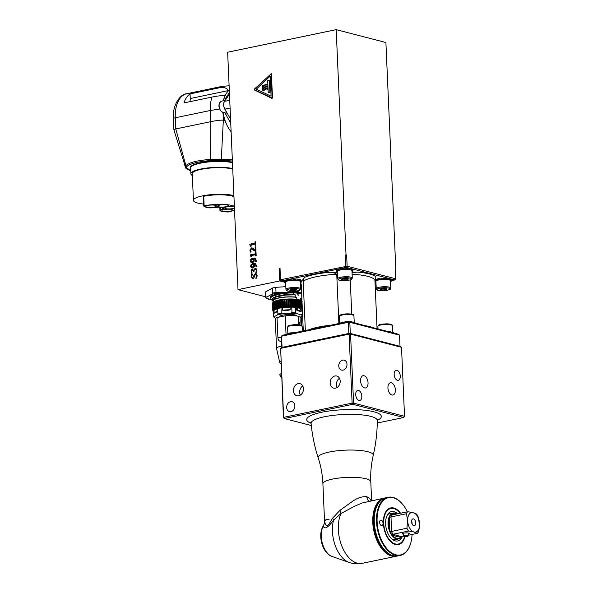 <?xml version="1.0" encoding="UTF-8"?>
<svg xmlns="http://www.w3.org/2000/svg" width="593" height="593" viewBox="0 0 593 593"><rect width="100%" height="100%" fill="white"/><g stroke="black" fill="none" stroke-linecap="round" stroke-linejoin="round"><path stroke-width="0.89" d="M273.373 311.436A14.692 3.276 -2.5 0 1 279.162 308.145A14.692 3.276 -2.5 0 1 299.702 307.967A14.692 3.276 -2.5 0 1 302.341 309.198M290.125 307.218A14.062 3.143 177.5 0 0 282.594 307.73L282.705 310.265L288.161 310.302L290.236 309.754L290.125 307.218L291.734 307.107A14.588 3.254 -2.5 0 1 295.551 307.322L296.522 307.567L296.633 310.109L299.917 311.362L301.155 311.281L301.044 308.745A14.062 3.143 177.5 0 0 300.71 308.575L297.189 307.663A14.062 3.143 177.5 0 0 296.522 307.567M301.044 308.745L302.015 308.99A14.588 3.254 -2.5 0 1 302.348 309.338M273.373 311.169A14.588 3.254 -2.5 0 1 273.358 311.051A14.588 3.254 -2.5 0 1 273.358 310.932L274.003 310.569L274.114 313.104L274.967 313.045L277.116 311.429L277.005 308.886A14.062 3.143 177.5 0 0 274.003 310.569M277.005 308.886L277.65 308.53A14.588 3.254 -2.5 0 1 280.986 307.834L282.594 307.73M273.343 310.124L272.862 302.578A15.107 3.373 -2.5 0 1 272.869 302.571L273.254 302.171A14.692 3.276 -2.5 0 1 278.814 300.028A14.692 3.276 -2.5 0 1 299.346 299.85A14.692 3.276 -2.5 0 1 301.83 300.925L301.985 301.059M281.497 373.464A10.941 2.439 177.5 0 0 279.903 375.191L281.69 377.904M281.075 363.717A10.422 2.328 -2.5 0 1 279.792 362.768A10.422 2.328 -2.5 0 1 280.978 361.515M281.757 346.008A13.024 2.906 177.5 0 0 276.56 348.58A13.024 2.906 177.5 0 0 276.575 348.699L279.792 362.768M301.629 325.609L301.296 317.959A13.024 2.906 177.5 0 0 299.999 316.781M298.501 324.712L298.131 316.217A13.024 2.906 177.5 0 0 285.226 315.832L277.042 317.529L277.932 337.817C278.132 340.501 279.355 341.62 281.593 341.183M286.041 334.519L285.226 315.832M276.56 348.58L275.271 319.101A13.024 2.906 -2.5 0 1 277.042 317.529M299.094 324.786L300.191 321.169L299.865 324.92M298.131 316.217L299.969 316.099L300.191 321.169M297.026 316.01A8.858 1.979 177.5 0 0 291.919 314.549A8.858 1.979 177.5 0 0 282.913 315.135A8.858 1.979 177.5 0 0 279.347 316.884L279.355 317.047M283.269 313.786A13.958 3.113 177.5 0 0 277.109 315.068L277.887 314.008A14.588 3.254 -2.5 0 1 281.223 313.312L283.269 313.786L289.984 313.334L291.971 312.585L291.734 307.107M277.109 315.068L274.433 316.566A13.958 3.113 177.5 0 0 274.648 317.804A13.958 3.113 177.5 0 0 275.322 318.233L275.678 318.33M300.695 317.144L301.956 316.432A13.958 3.113 177.5 0 0 301.066 314.764L302.252 314.468A14.588 3.254 -2.5 0 1 302.586 314.824M291.971 312.585A14.588 3.254 -2.5 0 1 295.796 312.8L297.026 313.719L301.066 314.764M297.026 313.719A13.958 3.113 177.5 0 0 289.984 313.334M281.223 313.312L280.986 307.834M302.734 315.38L301.956 316.432M274.085 317.314A14.588 3.254 -2.5 0 1 274.018 317.255A14.588 3.254 -2.5 0 1 273.595 316.529A14.588 3.254 -2.5 0 1 273.603 316.41L274.433 316.566M302.252 314.468L302.015 308.99M273.603 316.41L273.358 310.932M277.887 314.008L277.65 308.53M295.796 312.8L295.551 307.322M277.917 307.893L277.583 300.458L277.917 307.893A15.107 3.373 -2.5 0 1 278.399 307.782L279.414 307.567A15.107 3.373 -2.5 0 1 279.94 307.471L281.045 307.285A15.107 3.373 -2.5 0 1 281.616 307.204L282.787 307.048A15.107 3.373 -2.5 0 1 283.38 306.974L284.603 306.848A15.107 3.373 -2.5 0 1 285.226 306.796L286.478 306.707A15.107 3.373 -2.5 0 1 287.108 306.67L288.368 306.618A15.107 3.373 -2.5 0 1 288.999 306.596L290.259 306.574A15.107 3.373 -2.5 0 1 290.881 306.574L292.104 306.588A15.107 3.373 -2.5 0 1 292.712 306.611L293.891 306.663A15.107 3.373 -2.5 0 1 294.462 306.692L295.581 306.781A15.107 3.373 -2.5 0 1 296.115 306.833L297.152 306.952A15.107 3.373 -2.5 0 1 297.642 307.026L298.575 307.174A15.107 3.373 -2.5 0 1 299.013 307.263L299.828 307.441A15.107 3.373 -2.5 0 1 300.021 307.493A15.107 3.373 -2.5 0 1 300.206 307.537L300.896 307.745A15.107 3.373 -2.5 0 1 301.207 307.856L301.755 308.093A15.107 3.373 -2.5 0 1 301.993 308.212L302.4 308.464M277.924 308.145L277.005 308.123L276.686 300.821A15.107 3.373 -2.5 0 0 276.256 300.94L275.463 301.2A15.107 3.373 -2.5 0 0 275.1 301.326L274.433 301.592A15.107 3.373 -2.5 0 0 274.136 301.733L273.61 302.007A15.107 3.373 -2.5 0 0 273.388 302.148L272.639 302.867A15.107 3.373 -2.5 0 0 272.565 303.016L272.884 310.317A15.107 3.373 -2.5 0 1 272.958 310.176L272.847 302.63M276.612 308.501L276.064 308.679L276.575 308.249A15.107 3.373 -2.5 0 1 277.005 308.123M275.486 308.879L275.026 309.064L275.419 308.634A15.107 3.373 -2.5 0 1 275.782 308.501L275.723 300.985L276.279 300.807M274.559 309.279L274.188 309.479L274.455 309.035A15.107 3.373 -2.5 0 1 274.752 308.901L274.685 301.377L275.152 301.192M273.84 309.694L273.707 309.457A15.107 3.373 -2.5 0 1 273.929 309.316L274.225 301.592M273.18 309.887A15.107 3.373 -2.5 0 1 273.329 309.739L273.499 302.007M273.039 310.969L272.824 310.739A15.107 3.373 -2.5 0 1 272.817 310.665A15.107 3.373 -2.5 0 1 272.817 310.599L273.017 310.48M273.38 311.525L273.002 311.155A15.107 3.373 -2.5 0 1 272.921 311.021L273.099 311.029M302.082 301.155L301.881 308.464M301.755 308.093L301.177 300.584L301.511 308.271L301.125 308.108M300.896 307.745L300.303 300.251L300.636 307.937L300.154 307.797M299.828 307.441L299.228 299.954L299.569 307.641L298.998 307.515M279.414 307.567L279.095 300.266L278.08 300.473A15.107 3.373 -2.5 0 0 277.598 300.584M279.095 300.266A15.107 3.373 -2.5 0 1 279.622 300.169L280.215 307.671M281.045 307.285L280.726 299.984L279.874 299.976M280.726 299.984A15.107 3.373 -2.5 0 1 281.297 299.895L281.868 307.404M282.787 307.048L282.468 299.739L281.534 299.717M282.468 299.739A15.107 3.373 -2.5 0 1 283.061 299.673L283.624 307.189M284.603 306.848L284.284 299.547L283.291 299.502M284.284 299.547A15.107 3.373 -2.5 0 1 284.907 299.495L285.448 307.018M286.478 306.707L286.152 299.406L285.107 299.332M286.152 299.406A15.107 3.373 -2.5 0 1 286.782 299.369L287.308 306.9M288.368 306.618L288.05 299.309L286.968 299.206M288.05 299.309A15.107 3.373 -2.5 0 1 288.68 299.295L289.176 306.826M290.259 306.574L289.94 299.272L288.843 299.139M289.94 299.272A15.107 3.373 -2.5 0 1 290.563 299.272L291.03 306.811M292.104 306.588L291.786 299.287L290.689 299.124M291.786 299.287A15.107 3.373 -2.5 0 1 292.393 299.302L292.831 306.848M293.891 306.663L293.572 299.354L292.49 299.161M293.572 299.354A15.107 3.373 -2.5 0 1 294.143 299.391L294.551 306.944M295.581 306.781L295.262 299.48L294.217 299.25M295.262 299.48A15.107 3.373 -2.5 0 1 295.796 299.532L296.174 307.085M297.152 306.952L296.834 299.65L295.833 299.398M296.834 299.65A15.107 3.373 -2.5 0 1 297.323 299.717L297.664 307.278M298.575 307.174L298.249 299.873L297.323 299.584M298.249 299.873A15.107 3.373 -2.5 0 1 298.694 299.954L299.228 299.954L298.657 299.821M299.509 300.14A15.107 3.373 -2.5 0 1 299.702 300.184A15.107 3.373 -2.5 0 1 299.888 300.236L299.821 300.102M272.506 303.423A15.107 3.373 -2.5 0 1 272.498 303.364A15.107 3.373 -2.5 0 1 272.498 303.297L272.691 303.053M277.583 300.458L276.686 300.821M272.817 310.599L272.498 303.297M272.958 310.176L272.639 302.867M273.329 309.739L273.01 302.437M273.929 309.316L273.61 302.007M273.707 309.457L273.388 302.148M274.752 308.901L274.433 301.592M274.455 309.035L274.136 301.733M275.782 308.501L275.463 301.2M275.419 308.634L275.1 301.326M276.575 308.249L276.256 300.94M278.399 307.782L278.08 300.473M279.94 307.471L279.622 300.169M281.616 307.204L281.297 299.895M283.38 306.974L283.061 299.673M285.226 306.796L284.907 299.495M287.108 306.67L286.782 299.369M288.999 306.596L288.68 299.295M290.881 306.574L290.563 299.272M292.712 306.611L292.393 299.302M294.462 306.692L294.143 299.391M296.115 306.833L295.796 299.532M297.642 307.026L297.323 299.717M299.013 307.263L298.694 299.954M300.206 307.537L299.888 300.236M301.207 307.856L300.888 300.555M301.993 308.212L301.674 300.903M297.908 310.836A13.646 3.047 -2.5 0 1 299.917 311.362M274.967 313.045A13.646 3.047 -2.5 0 1 276.301 312.296M284.818 310.524A13.646 3.047 -2.5 0 1 288.161 310.302M296.633 310.109A14.062 3.143 -2.5 0 1 297.301 310.206L300.821 311.11A14.062 3.143 -2.5 0 1 301.155 311.281M274.114 313.104A14.062 3.143 -2.5 0 1 277.116 311.429M282.705 310.265A14.062 3.143 -2.5 0 1 290.236 309.754M300.34 300.147L300.258 298.331L301.689 298.702L301.911 295.818M298.865 293.394L298.946 295.277L297.819 294.988L297.745 293.231M292.727 292.846L295.218 294.84L295.321 297.049L296.745 297.419L296.826 299.369M296.745 297.419A14.062 3.143 177.5 0 0 281.616 297.553A14.062 3.143 177.5 0 0 273.432 300.777L273.484 301.963M301.585 300.74L301.533 299.554A14.062 3.143 177.5 0 0 300.258 298.331M300.821 311.11L300.71 308.575M297.189 307.663L297.301 310.206M299.747 281A7.294 1.631 -2.5 0 1 300.184 281.438A7.294 1.631 -2.5 0 1 300.199 281.534L300.518 288.835A7.294 1.631 177.5 0 0 297.901 287.709A7.294 1.631 177.5 0 0 287.635 288.346A7.294 1.631 177.5 0 0 285.945 289.473L285.626 282.172A7.294 1.631 -2.5 0 1 285.796 281.794A7.294 1.631 -2.5 0 1 286.523 281.334A7.294 1.631 -2.5 0 1 287.775 280.912A7.294 1.631 -2.5 0 1 289.436 280.563A7.294 1.631 -2.5 0 1 291.385 280.319A7.294 1.631 -2.5 0 1 293.453 280.2A7.294 1.631 -2.5 0 1 295.477 280.222A7.294 1.631 -2.5 0 1 297.293 280.37A7.294 1.631 -2.5 0 1 297.582 280.407A7.294 1.631 -2.5 0 1 298.753 280.637A7.294 1.631 -2.5 0 1 299.747 281L300.725 280.882A8.332 1.861 177.5 0 0 299.591 280.459L298.753 280.637M285.648 282.75L285.1 282.824A8.332 1.861 177.5 0 1 284.603 282.32L285.633 282.268A7.294 1.631 -2.5 0 1 285.626 282.172M292.645 290.785L289.881 290.385L290.496 289.562L293.883 289.147L296.648 289.547L296.033 290.37L292.645 290.785L292.586 289.31M295.996 289.451L296.033 290.37M300.214 281.905L301.044 281.912A8.332 1.861 177.5 0 0 301.237 281.49A8.332 1.861 177.5 0 0 301.222 281.379L300.184 281.438M297.293 280.37L297.923 280.155A8.332 1.861 177.5 0 0 295.84 279.985L295.477 280.222M293.453 280.2L293.528 279.97A8.332 1.861 177.5 0 0 291.163 280.104L291.385 280.319M286.523 281.334L285.611 281.26A8.332 1.861 177.5 0 0 284.781 281.786L285.796 281.794M300.725 280.882L300.681 279.866A8.332 1.861 -2.5 0 0 299.547 279.444L299.591 280.459M297.923 280.155L297.879 279.14A8.332 1.861 -2.5 0 0 295.796 278.969L295.84 279.985M297.901 279.74L299.547 279.444M293.505 279.385L293.579 279.385A6.404 1.431 -2.5 0 1 294.891 279.392L295.796 278.969M293.528 279.97L293.483 278.955A8.332 1.861 -2.5 0 0 291.119 279.088L291.163 280.104M289.436 280.563L288.939 280.378L288.895 279.362L290.029 279.674A6.404 1.431 -2.5 0 1 291.141 279.533M285.611 281.26L285.567 280.244L287.019 280.363M284.603 282.32L284.759 281.297M300.703 280.393L301.177 280.363L301.222 281.379M284.581 281.808L281.215 280.934L287.894 279.548A8.332 1.861 -2.5 0 0 286.997 279.763L287.042 280.771L287.775 280.912M285.567 280.244A8.332 1.861 -2.5 0 0 284.736 280.771L284.781 281.786M288.939 280.378A8.332 1.861 177.5 0 0 287.042 280.771L287.079 281.119M337.424 271.987L336.868 272.054A8.332 1.861 177.5 0 1 336.372 271.557L337.402 271.498A7.294 1.631 -2.5 0 1 337.395 271.401A7.294 1.631 -2.5 0 1 337.565 271.031A7.294 1.631 -2.5 0 1 338.299 270.564A7.294 1.631 -2.5 0 1 339.544 270.141A7.294 1.631 -2.5 0 1 341.205 269.8L340.708 269.615A8.332 1.861 177.5 0 0 338.811 270.008L338.766 268.992A8.332 1.861 -2.5 0 1 339.663 268.785L287.894 279.548A8.332 1.861 -2.5 0 1 288.895 279.362M341.205 269.8A7.294 1.631 -2.5 0 1 343.154 269.556A7.294 1.631 -2.5 0 1 345.222 269.437A7.294 1.631 -2.5 0 1 347.246 269.452A7.294 1.631 -2.5 0 1 349.062 269.6A7.294 1.631 -2.5 0 1 349.351 269.645A7.294 1.631 -2.5 0 1 350.53 269.867A7.294 1.631 -2.5 0 1 351.516 270.238A7.294 1.631 -2.5 0 1 351.953 270.675A7.294 1.631 -2.5 0 1 351.968 270.771L352.286 278.073A7.294 1.631 177.5 0 0 349.67 276.946A7.294 1.631 177.5 0 0 339.411 277.576A7.294 1.631 177.5 0 0 337.714 278.71L337.395 271.401M344.422 280.022L341.65 279.622L342.265 278.799L345.652 278.384L348.425 278.784L347.802 279.607L344.422 280.022L344.355 278.54M347.765 278.688L347.802 279.607M351.983 271.142L352.813 271.149A8.332 1.861 177.5 0 0 353.005 270.719A8.332 1.861 177.5 0 0 352.991 270.616L351.953 270.675M351.516 270.238L352.494 270.119A8.332 1.861 177.5 0 0 351.36 269.696L350.53 269.867M349.062 269.6L349.692 269.392A8.332 1.861 177.5 0 0 347.617 269.222L347.246 269.452M345.222 269.437L345.296 269.2A8.332 1.861 177.5 0 0 342.932 269.341L343.154 269.556M338.299 270.564L337.387 270.49A8.332 1.861 177.5 0 0 336.55 271.023L337.565 271.031M352.494 270.119L352.45 269.103A8.332 1.861 -2.5 0 0 351.315 268.681L351.36 269.696M349.692 269.392L349.648 268.377A8.332 1.861 -2.5 0 0 347.572 268.206L347.617 269.222M349.67 268.977L351.315 268.681L394.819 279.948L391.536 280.63M345.274 268.614L345.348 268.622A6.404 1.431 -2.5 0 1 346.668 268.629L347.572 268.206M345.296 269.2L345.252 268.192A8.332 1.861 -2.5 0 0 342.887 268.325L342.932 269.341M340.708 269.615L340.671 268.599L341.798 268.903A6.404 1.431 -2.5 0 1 342.91 268.762M337.387 270.49L337.343 269.474L338.796 269.593M336.372 271.557L336.527 270.534M352.472 269.622L352.946 269.6L352.991 270.616M338.848 270.349L339.544 270.141M337.343 269.474A8.332 1.861 -2.5 0 0 336.505 270.008L336.55 271.023M346.03 254.886L345.193 255.057L346.653 255.049L346.03 254.886L336.194 29.65L385.91 42.526L395.746 267.762L395.123 267.599L395.613 278.762L347.135 266.205L346.349 267.391L339.663 268.785A8.332 1.861 -2.5 0 1 340.671 268.599M345.193 255.057L345.682 266.22L346.349 267.391L351.315 268.681M293.461 332.695A7.294 1.631 177.5 0 0 291.726 332.918L292.038 333.273M292.356 333.036A6.404 1.431 -2.5 0 1 293.468 332.895M289.34 333.474A7.294 1.631 177.5 0 0 288.813 333.681L289.354 333.726M287.071 334.304L287.064 334.141A8.332 1.861 -2.5 0 1 287.901 333.607L288.813 333.681M293.476 332.977L293.453 332.451A8.332 1.861 -2.5 0 1 295.818 332.317L295.818 332.488M291.259 333.436L291.23 332.732A8.332 1.861 -2.5 0 0 289.325 333.125L289.354 333.829M287.924 334.126L287.901 333.607M291.23 332.732L291.726 332.918M401.52 347.32L404.53 416.316L353.569 403.114L350.559 334.118L401.52 347.32L400.638 346.482L350.3 333.444L349.811 322.281L399.526 335.156L398.652 334.319L348.936 321.443L282.135 335.334L281.556 336.187L348.358 322.296L348.847 333.451L281.208 347.52L280.63 348.373L349.099 334.133L352.116 403.129L283.647 417.361L280.63 348.373L283.432 417.694L283.647 417.361L284.306 418.539L352.783 404.3L403.737 417.502L377.267 423.009M371.136 500.811L369.498 498.187L366.837 496.712C362.071 496.311 357.082 498.001 351.886 501.797L340.011 510.306A6.249 1.401 -118.1 0 1 341.019 513.464L333.577 520.135C328.011 527.696 324.564 529.705 323.222 526.154A4.166 2.809 -152 0 0 322.792 526.695L324.104 524.145L323.222 526.154A17.79 10.214 78.3 0 0 322.466 543.722A17.79 10.214 78.3 0 0 332.036 556.442C322.548 553.299 317.729 535.887 322.792 526.695M340.011 510.306L332.495 518.245A6.249 2.127 -145.6 0 1 333.577 520.135A27.738 15.929 78.3 0 0 349.218 562.475C353.421 563.936 357.712 564.232 362.086 563.35A29.694 17.056 -101.7 0 1 342.213 546.998A29.694 17.056 -101.7 0 1 341.019 513.464L354.503 506.289L362.041 503.005L384.449 498.046A29.694 17.056 -101.7 0 1 385.205 497.92M332.495 518.245L329.234 523.775L327.403 525.561L326.328 525.524L325.409 524.62L324.682 521.002L326.135 519.475L329.078 519.594M397.28 556.004A29.694 17.056 -101.7 0 1 396.539 556.19A29.694 17.056 -101.7 0 1 372.782 522.529A29.694 17.056 -101.7 0 1 384.449 498.046M393.93 555.878A29.272 16.812 -101.7 0 1 373.368 522.522A29.272 16.812 -101.7 0 1 382.181 499.373M343.088 370.106A5.122 4.032 104.5 0 1 341.59 370.076A5.122 4.032 104.5 0 1 338.796 365.036A5.122 4.032 104.5 0 1 342.65 360.129A5.122 4.032 104.5 0 1 344.155 360.159A5.122 4.032 104.5 0 1 346.949 365.199A5.122 4.032 104.5 0 1 343.088 370.106M290.978 411.661A5.122 4.032 104.5 0 1 289.473 411.631A5.122 4.032 104.5 0 1 286.686 406.59A5.122 4.032 104.5 0 1 290.54 401.683A5.122 4.032 104.5 0 1 292.045 401.713A5.122 4.032 104.5 0 1 294.832 406.746A5.122 4.032 104.5 0 1 290.978 411.661M339.485 378.29A6.249 4.922 -75.5 0 0 337.106 387.466M335.453 388.163A6.249 4.922 104.5 0 1 333.622 388.126A6.249 4.922 104.5 0 1 330.212 381.974A6.249 4.922 104.5 0 1 334.919 375.984A6.249 4.922 104.5 0 1 336.75 376.021A6.249 4.922 104.5 0 1 340.16 382.174A6.249 4.922 104.5 0 1 335.453 388.163M302.741 385.932A6.249 4.922 -75.5 0 0 300.362 395.108M298.709 395.805A6.249 4.922 104.5 0 1 296.878 395.768A6.249 4.922 104.5 0 1 293.476 389.616A6.249 4.922 104.5 0 1 298.183 383.627A6.249 4.922 104.5 0 1 300.014 383.664A6.249 4.922 104.5 0 1 303.416 389.816A6.249 4.922 104.5 0 1 298.709 395.805M364.584 387.911A6.249 3.588 -101.7 0 1 360.655 381.707A6.249 3.588 -101.7 0 1 363.042 375.703A6.249 3.588 -101.7 0 1 364.05 375.732A6.249 3.588 -101.7 0 1 367.971 381.944A6.249 3.588 -101.7 0 1 365.584 387.941A6.249 3.588 -101.7 0 1 364.584 387.911M391.929 394.99A6.249 3.588 -101.7 0 1 388 388.786A6.249 3.588 -101.7 0 1 390.387 382.781A6.249 3.588 -101.7 0 1 391.395 382.819A6.249 3.588 -101.7 0 1 395.316 389.023A6.249 3.588 -101.7 0 1 392.929 395.027A6.249 3.588 -101.7 0 1 391.929 394.99M358.98 400.416A5.122 2.943 -101.7 0 1 355.77 395.331A5.122 2.943 -101.7 0 1 357.72 390.416A5.122 2.943 -101.7 0 1 358.55 390.439A5.122 2.943 -101.7 0 1 361.76 395.531A5.122 2.943 -101.7 0 1 359.81 400.445A5.122 2.943 -101.7 0 1 358.98 400.416M397.429 380.283A5.122 2.943 -101.7 0 1 394.212 375.199A5.122 2.943 -101.7 0 1 396.168 370.284A5.122 2.943 -101.7 0 1 396.991 370.306A5.122 2.943 -101.7 0 1 400.208 375.391A5.122 2.943 -101.7 0 1 398.251 380.313A5.122 2.943 -101.7 0 1 397.429 380.283M311.303 425.529L284.306 418.539L283.432 417.694M404.53 416.316L403.737 417.502L404.53 416.316M350.3 333.444L349.677 333.281L350.559 334.118L349.099 334.133L349.677 333.281L348.847 333.451M352.783 404.3L352.116 403.129L353.569 403.114L352.783 404.3M398.073 544.077A18.183 10.444 -101.7 0 1 397.48 544.233A18.183 10.444 -101.7 0 1 393.411 543.744M386.54 510.706A18.183 10.444 -101.7 0 1 390.083 508.631A18.183 10.444 -101.7 0 1 390.683 508.542M410.319 544.456A29.694 17.056 -101.7 0 1 410.267 544.619A29.694 17.056 -101.7 0 1 400.29 555.404L398.036 555.878A29.694 17.056 -101.7 0 1 384.583 549.956A29.694 17.056 -101.7 0 1 374.279 522.218A29.694 17.056 -101.7 0 1 375.969 508.527A29.694 17.056 -101.7 0 1 385.947 497.735L388.2 497.268A29.694 17.056 -101.7 0 1 401.646 503.183A29.694 17.056 -101.7 0 1 401.765 503.316M400.29 555.404A29.694 17.056 -101.7 0 1 376.533 521.751A29.694 17.056 -101.7 0 1 388.2 497.268M412.053 534.449A29.272 16.812 -101.7 0 1 410.371 544.292A29.272 16.812 -101.7 0 1 391.313 552.676A29.272 16.812 -101.7 0 1 377.111 521.744A29.272 16.812 -101.7 0 1 401.876 503.442A29.272 16.812 -101.7 0 1 407.347 511.796M384.472 549.83A29.272 16.812 -101.7 0 1 384.353 549.704A29.272 16.812 -101.7 0 1 374.19 522.351A29.272 16.812 -101.7 0 1 375.858 508.853A29.272 16.812 -101.7 0 1 375.91 508.69M405.019 536.747A18.754 10.77 -101.7 0 1 393.796 543.944A18.754 10.77 -101.7 0 1 383.389 523.367A18.754 10.77 -101.7 0 1 386.814 510.365A18.754 10.77 -101.7 0 1 400.52 513.212M383.019 523.271A2.809 1.616 78.3 0 0 380.765 520.083A2.809 1.616 78.3 0 0 379.757 523.167A2.809 1.616 78.3 0 0 381.914 525.591A2.809 1.616 78.3 0 0 383.019 523.271M404.478 536.658A1.875 0.415 -2.5 0 1 404.159 536.517A1.875 0.415 -2.5 0 1 405.182 535.998A1.875 0.415 -2.5 0 1 407.487 536.035A1.875 0.415 -2.5 0 1 407.806 536.361A1.875 0.415 -2.5 0 1 406.368 536.739A1.875 0.415 -2.5 0 1 404.478 536.658M407.806 536.361L408.392 535.761A2.498 0.556 177.5 0 0 408.451 535.627A2.498 0.556 177.5 0 0 407.962 535.316A2.498 0.556 177.5 0 0 405.16 535.242A2.498 0.556 177.5 0 0 403.455 535.842A2.498 0.556 177.5 0 0 403.529 535.968L404.159 536.517M397.177 513.909A13.231 7.598 78.3 0 0 395.361 513.101A13.231 7.598 78.3 0 0 393.233 513.034A13.231 7.598 78.3 0 0 388.185 525.739A13.231 7.598 78.3 0 0 396.487 538.874A13.231 7.598 78.3 0 0 398.615 538.941A13.231 7.598 78.3 0 0 401.105 537.525M396.999 513.946A12.816 7.361 78.3 0 0 391.639 514.368L391.202 514.257A13.231 7.598 78.3 0 0 389.297 517.281L389.327 518.074A12.816 7.361 78.3 0 0 389.86 530.312L389.897 531.098A13.231 7.598 78.3 0 0 392.114 535.197L392.559 535.309A12.816 7.361 78.3 0 0 396.806 538.4A12.816 7.361 78.3 0 0 400.875 537.466L401.313 537.577A13.231 7.598 78.3 0 0 402.224 536.495M391.202 514.257L392.218 514.939A12.401 7.123 78.3 0 0 390.831 516.992L389.297 517.281M390.831 516.992L406.287 513.76A12.401 7.123 78.3 0 1 407.658 511.729L412.439 512.448L416.531 514.027A12.401 7.123 78.3 0 1 418.117 516.822L419.599 525.094L418.747 531.313A12.401 7.123 78.3 0 1 417.376 533.344L413.277 531.765L408.503 531.046A12.401 7.123 78.3 0 1 406.917 528.244L407.658 519.52L406.287 513.76M391.024 516.933L391.462 531.424A12.401 7.123 78.3 0 0 393.063 534.256L392.114 535.197M389.897 531.098L391.462 531.424M401.313 537.577L401.802 536.591L403.766 536.176M401.624 536.709L392.892 534.286M392.218 514.939L407.658 511.729M391.662 531.424L406.917 528.244M393.063 534.256L408.503 531.046M413.277 531.765A9.999 5.745 -101.7 0 1 407.762 522.025M407.658 519.52A9.999 5.745 -101.7 0 1 412.439 512.448M408.436 535.205L417.376 533.344M403.388 534.278A3.365 0.749 -2.5 0 1 403.166 534.226A3.365 0.749 -2.5 0 1 402.499 533.811A3.365 0.749 -2.5 0 1 404.789 532.996A3.365 0.749 -2.5 0 1 408.562 533.107A3.365 0.749 -2.5 0 1 409.229 533.522A3.365 0.749 -2.5 0 1 408.384 534.063M412.009 523.819A1.668 0.956 78.3 0 0 411.542 521.566M413.973 512.849A9.999 5.745 -101.7 0 1 419.488 522.581M419.599 525.094A9.999 5.745 -101.7 0 1 414.818 532.166M413.773 525.702A3.491 2.001 -101.7 0 1 413.484 525.598A3.491 2.001 -101.7 0 1 411.661 522.715A3.491 2.001 -101.7 0 1 412.179 519.349A3.491 2.001 -101.7 0 1 413.477 518.905A3.491 2.001 -101.7 0 1 415.708 522.848A3.491 2.001 -101.7 0 1 413.773 525.702M393.233 513.034L389.379 513.835A13.231 7.598 78.3 0 0 387.533 514.687M392.729 539.697A13.231 7.598 78.3 0 0 394.768 539.741L398.615 538.941M402.321 536.472A15.025 8.628 -101.7 0 1 393.982 540.438A15.025 8.628 -101.7 0 1 385.613 523.945A15.025 8.628 -101.7 0 1 388.378 513.508A15.025 8.628 -101.7 0 1 397.606 513.82M404.604 536.687A18.146 10.422 -101.7 0 1 398.274 544.033A18.146 10.422 -101.7 0 1 383.753 523.463A18.146 10.422 -101.7 0 1 390.883 508.498A18.146 10.422 -101.7 0 1 400.082 513.301M251.551 265.175L251.254 266.131L252.655 267.139L253.656 266.442L253.441 264.293L251.551 265.175M251.988 267.154L253.715 266.457L253.441 264.293M301.348 286.545L300.406 286.3M284.596 282.201L279.763 280.949L279.229 268.777L280.059 268.599L279.229 268.777M265.538 296.759L238.008 289.629L279.763 280.949M272.721 300.34L266.027 298.005A21.778 4.863 -2.5 0 1 265.553 297.115L265.33 292.045L272.513 288.028A21.778 4.863 -2.5 0 1 275.789 287.346L285.819 286.664M300.443 287.086L301.385 287.331M346.653 255.049L347.135 266.205L280.548 279.763L281.215 280.934L280.333 280.096L279.852 268.933M251.313 259.845L251.024 260.801L252.425 261.809L253.419 261.113L253.204 258.963L251.313 259.845M251.751 261.824L253.485 261.128L253.204 258.963M271.194 73.665L272.602 97.964L271.965 98.379M255.101 246.851L255.776 246.71L255.968 251.091L255.138 251.262L253.663 249.838L251.514 248.867L250.594 250.29L251.18 251.936L250.35 252.114L249.92 250.365L251.432 247.911L252.618 248.037L255.257 250.342L255.101 246.851L255.783 246.74M252.21 248.897L251.514 248.867M252.225 269.252L253.53 270.275L254.983 268.51L256.324 268.866L256.939 270.504L256.665 272.513L255.835 272.691L256.265 270.697L255.894 269.689L254.968 269.489L254.138 270.089L253.997 271.609L253.344 271.742L252.284 270.186L251.669 270.69L252.114 273.262L251.284 273.44L251.113 270.097L252.166 269.237L251.173 270.111L251.35 273.455M253.53 270.275L254.983 268.51L256.324 268.866M255.902 272.676L256.332 270.719L255.954 269.711L254.968 269.489M252.7 270.193L252.284 270.186M252.863 278.836L251.091 276.798L251.373 274.603L252.307 274.411L251.758 276.59L252.744 277.865L255.264 273.514L256.539 273.899L257.147 275.649L256.791 278.073L255.82 278.273L256.48 275.856L255.435 274.477L254.575 275.537L253.9 278.154L252.292 278.829M255.813 274.485L255.435 274.477M252.462 277.872L253.671 276.768L253.915 275.248L255.331 273.529L255.931 273.536M255.331 273.529L256.539 273.899M254.189 267.013L252.729 268.095L251.232 267.732L250.617 266.257L251.069 264.574L253.204 263.351L255.694 263.626L256.68 266.65L255.931 266.813L256.043 265.842L254.923 264.211L254.004 264.181L254.479 265.575L254.189 267.013M255.049 263.344L255.694 263.626M253.96 261.683L252.499 262.766L251.002 262.402L250.379 260.927L250.839 259.245L252.974 258.022L255.457 258.296L256.45 261.32L255.694 261.483L255.813 260.512L254.694 258.882L253.774 258.852L254.241 260.245L253.96 261.683M254.812 258.014L255.457 258.296M255.427 252.522L256.028 252.396L256.176 255.865L255.583 255.991L255.524 254.701L251.61 255.509L251.662 256.799L251.128 256.91L250.216 254.879L255.487 253.782L255.427 252.522L256.028 252.425M254.968 241.862L255.561 241.736L255.716 245.206L255.116 245.332L255.057 244.042L251.143 244.857L251.202 246.139L250.661 246.251L249.757 244.22L255.02 243.123L254.968 241.862L255.561 241.766M249.846 244.953L249.816 244.234L255.079 243.137L255.027 241.877M250.728 246.273L249.846 244.976M255.175 245.317L255.057 244.042M251.195 256.932L250.283 254.894L255.546 253.797L255.494 252.536M255.642 255.976L255.524 254.701M251.706 262.766L250.446 260.95L250.898 259.26L253.033 258.037L255.524 258.311M255.761 261.469L255.872 260.535L254.723 258.896M251.78 261.832L252.485 261.824M251.936 268.095L250.676 266.279L251.136 264.589L253.263 263.366L255.753 263.64M255.991 266.798L256.109 265.864L254.953 264.226M252.018 267.161L252.722 267.154M252.929 278.851L251.15 276.812L251.439 274.618L252.307 274.44M255.879 278.258L256.539 275.871L255.494 274.492M253.404 271.727L252.351 270.2M255.954 269.711L255.027 269.504L255.954 269.711M255.042 268.525L255.724 268.525M255.257 250.342L255.16 246.866M250.409 252.129L249.979 250.379L251.491 247.926L252.677 248.052M255.205 251.284L251.58 248.89M395.746 267.762L395.138 267.888M223.739 103.301A5.73 3.291 78.3 0 0 225.422 110.076L224.873 109.105A5.604 3.217 -101.7 0 1 224.539 101.381L225.014 100.677A5.73 3.291 78.3 0 0 223.739 103.301M238.008 289.629L227.645 52.221L336.194 29.65M225.422 110.076L227.534 113.797L225.592 114.071L226.274 112.144A1.045 0.778 -139 0 0 226.259 112.159A1.045 0.778 -139 0 1 226.504 111.981M224.917 100.447L225.192 98.861L226.845 97.971L225.014 100.677M231.114 131.72A24.802 14.247 -101.7 0 1 225.132 120.675A24.802 14.247 -101.7 0 1 223.257 112.448M223.568 100.728A24.802 14.247 -101.7 0 1 225.103 95.777A24.802 14.247 -101.7 0 1 228.32 91.018A24.802 14.247 -101.7 0 1 229.298 90.195M230.158 122.128L230.751 123.374M226.756 112.418L226.356 112.544L226.541 112.047M225.103 95.777A6.249 3.588 -101.7 0 1 224.955 95.747L224.843 95.725C221.945 95.466 217.661 95.91 211.99 97.074L183.956 102.908A29.168 16.752 -101.7 0 1 190.049 93.887L218.091 88.06C223.413 86.852 226.815 87.697 228.305 90.603L228.32 90.773A6.249 3.588 -101.7 0 1 228.32 91.018M225.132 120.675L223.339 120.209C221.226 119.949 217.053 120.423 210.834 121.654L175.78 128.94L175.291 117.777A29.168 16.752 -101.7 0 1 186.751 93.724L221.804 86.437A29.168 16.752 78.3 0 0 218.091 88.06M173.927 129.993A4.685 1.045 -2.5 0 1 173.897 129.926A4.685 1.045 -2.5 0 1 173.89 129.867A4.685 1.045 -2.5 0 1 175.78 128.94L185.898 165.632L185.312 167.189L184.193 162.956M232.345 159.828L221.478 159.235L210.307 159.45C197.551 160.347 189.412 162.408 185.898 165.632A1.045 0.986 -135 0 0 186.921 166.418C190.338 163.579 198.203 161.615 210.508 160.533L221.256 160.184L232.397 161.029M190.731 170.858L186.335 167.5L186.921 166.418M232.723 168.531A23.861 5.33 177.5 0 0 215.63 167.404A23.861 5.33 177.5 0 0 190.864 173.808A23.861 5.33 177.5 0 0 192.347 175.55M233.901 195.623A22.452 5.011 177.5 0 0 202.465 195.883A22.452 5.011 177.5 0 0 193.429 200.33L192.265 173.749A22.452 5.011 -2.5 0 1 201.301 169.302A22.452 5.011 -2.5 0 1 232.745 169.042M193.429 200.33A22.452 5.011 177.5 0 0 203.636 204.066M203.377 196.572L203.718 196.29A20.058 4.477 -2.5 0 1 233.953 196.676M234.368 206.231A20.058 4.477 177.5 0 0 204.133 205.845L203.799 206.134L205.4 206.972A6.145 1.371 177.5 0 0 206.186 207.254L207.669 207.639A4.166 0.934 177.5 0 0 212.198 207.787L215.852 207.387A6.145 1.371 -2.5 0 1 223.754 208.365A6.145 1.371 -2.5 0 1 222.738 209.173L220.648 209.974A4.166 0.934 177.5 0 0 219.966 210.522A4.166 0.934 177.5 0 0 220.789 211.034L222.271 211.419A6.145 1.371 177.5 0 0 223.391 211.627L228.06 212.042A20.058 4.477 177.5 0 0 234.531 209.996M219.721 205.067A5.315 1.186 -2.5 0 1 225.251 204.726A5.315 1.186 -2.5 0 1 228.201 205.66A5.315 1.186 -2.5 0 1 222.946 207.076A5.315 1.186 -2.5 0 1 217.587 206.119A5.315 1.186 -2.5 0 1 219.721 205.067M207.95 205.4A5.315 1.186 -2.5 0 1 213.48 205.067A5.315 1.186 -2.5 0 1 216.43 205.993A5.315 1.186 -2.5 0 1 211.175 207.409A5.315 1.186 -2.5 0 1 205.808 206.453A5.315 1.186 -2.5 0 1 207.95 205.4M224.035 209.574A5.315 1.186 -2.5 0 1 229.565 209.233A5.315 1.186 -2.5 0 1 232.515 210.159A5.315 1.186 -2.5 0 1 227.26 211.575A5.315 1.186 -2.5 0 1 221.901 210.626A5.315 1.186 -2.5 0 1 224.035 209.574M234.45 208.15A5.315 1.186 -2.5 0 1 228.505 208.914A5.315 1.186 -2.5 0 1 224.621 207.943A5.315 1.186 -2.5 0 1 226.763 206.89A5.315 1.186 -2.5 0 1 234.398 206.883M190.049 93.887L190.249 98.52A6.249 3.588 -101.7 0 1 189.79 101.692M270.193 76.119L256.309 89.143L271.075 96.214L256.287 89.135L270.193 76.089L271.075 96.222M266.583 84.376L266.553 84.369A2.706 2.135 104.5 0 1 266.583 84.376A2.706 2.135 104.5 0 1 267.347 84.799L266.991 85.303A2.083 1.638 -75.5 0 0 266.398 84.969A2.083 1.638 -75.5 0 0 264.834 85.577A2.706 2.135 104.5 0 1 262.766 86.348A2.706 2.135 104.5 0 1 262.751 86.348A2.706 2.135 104.5 0 1 261.98 85.918L262.306 85.407A2.083 1.638 -75.5 0 0 262.899 85.74A2.083 1.638 -75.5 0 0 264.485 85.14A2.706 2.135 104.5 0 1 266.553 84.369A2.706 2.135 104.5 0 1 267.317 84.799L266.991 85.303M262.306 85.407L262.336 85.414A2.083 1.638 -75.5 0 0 262.907 85.74M266.761 88.431L266.731 88.424A2.706 2.135 104.5 0 1 266.761 88.431A2.706 2.135 104.5 0 1 267.525 88.861L267.169 89.365A2.083 1.638 -75.5 0 0 266.576 89.032A2.083 1.638 -75.5 0 0 265.012 89.632A2.706 2.135 104.5 0 1 262.944 90.41A2.706 2.135 104.5 0 1 262.929 90.403A2.706 2.135 104.5 0 1 262.15 89.973L262.484 89.469A2.083 1.638 -75.5 0 0 263.077 89.795A2.083 1.638 -75.5 0 0 264.663 89.202A2.706 2.135 104.5 0 1 266.731 88.424A2.706 2.135 104.5 0 1 267.495 88.854L267.169 89.365M262.484 89.469L262.514 89.476A2.083 1.638 -75.5 0 0 263.084 89.802M266.642 86.393L266.672 86.4A2.706 2.135 104.5 0 1 266.672 86.4A2.706 2.135 104.5 0 1 267.436 86.83L267.08 87.334A2.083 1.638 -75.5 0 0 266.487 87.001A2.083 1.638 -75.5 0 0 264.901 87.594A2.706 2.135 104.5 0 1 262.832 88.372A2.706 2.135 104.5 0 1 262.062 87.942L262.395 87.438A2.083 1.638 -75.5 0 0 262.988 87.771A2.083 1.638 -75.5 0 0 264.574 87.171A2.706 2.135 104.5 0 1 266.642 86.393A2.706 2.135 104.5 0 1 267.406 86.823L267.08 87.334M266.502 87.008A2.083 1.638 -75.5 0 0 264.923 87.601A2.706 2.135 104.5 0 1 262.855 88.379A2.706 2.135 104.5 0 1 262.84 88.379L262.832 88.372M262.395 87.438L262.425 87.445A2.083 1.638 -75.5 0 0 262.995 87.771M269.37 80.352L269.919 92.375L268.221 92.716L269.897 92.367L269.37 80.352L267.702 80.7L268.221 92.716M271.327 73.665L254.234 89.217L254.264 89.921L271.913 98.371L272.35 97.897L271.55 73.999M271.105 73.769L272.194 98.127L254.278 89.55L271.105 73.769L272.165 98.119M266.576 89.032A2.083 1.638 -75.5 0 0 264.989 89.625A2.706 2.135 104.5 0 1 262.914 90.403L262.944 90.41M266.398 84.969A2.083 1.638 -75.5 0 0 264.812 85.57A2.706 2.135 104.5 0 1 262.743 86.341L262.766 86.348M272.684 295.321L270.704 298.005L270.779 298.702C269.296 295.87 281.964 292.809 292.734 292.986M275.575 294.402L272.343 296.063L284.366 293.053M294.847 294.38C283.839 293.617 268.451 297.419 273.165 300.369L270.779 298.702M273.469 301.77A14.751 3.291 -2.5 0 1 272.743 300.807L272.691 299.635L276.36 296.915L285.693 295.077L295.218 294.84M272.743 300.807A14.751 3.291 -2.5 0 1 280.289 297.59A14.751 3.291 -2.5 0 1 295.321 297.049M301.948 300.199A14.751 3.291 -2.5 0 1 301.578 300.547M297.819 294.988A13.787 3.076 -2.5 0 1 298.946 295.277M272.083 296.189L272.091 296.211A15.21 3.395 177.5 0 1 272.113 296.026L270.401 297.063L271.601 295.825M272.424 295.425L272.113 296.026M295.447 291.259A21.778 4.863 -2.5 0 1 297.76 291.408L297.73 290.859M272.513 288.028L272.736 293.098A21.778 4.863 -2.5 0 1 276.012 292.416L275.789 287.346M268.444 299.235A20.436 4.559 -2.5 0 1 267.161 296.841L271.179 294.595A20.436 4.559 -2.5 0 1 280.007 292.757L276.012 292.416M280.007 292.757L290.066 292.082A20.436 4.559 -2.5 0 1 300.169 292.638L297.76 291.408M293.068 291.437L290.066 292.082M301.629 293.016L300.169 292.638M267.161 296.841L265.553 297.115M272.736 293.098L271.179 294.595M301.674 294.009A17.19 3.84 177.5 0 0 301.111 293.854A17.19 3.84 177.5 0 0 285.263 292.986A17.19 3.84 177.5 0 0 271.498 295.885A17.19 3.84 177.5 0 0 270.719 298.383M282.046 347.342L281.556 336.187L281.816 347.394M280.333 280.096L280.059 268.599M338.877 323.326L336.742 274.285C334.563 272.795 332.043 272.143 329.189 272.32A38.997 8.702 177.5 0 0 304.202 277.517L303.193 281.26L305.343 330.501M377.059 328.73L374.961 280.637L375.962 276.894A38.997 8.702 177.5 0 0 357.364 272.076L352.064 272.891M303.29 330.931L301.229 284.062M301.251 284.306C300.881 283.284 300.481 283.18 300.073 283.995M350.248 279.896L351.745 314.179M304.202 277.517L300.288 283.647M357.364 272.076L352.027 272.128M337.432 272.254L329.189 272.32M395.613 278.762L394.819 279.948L395.613 278.762M376.036 283.854L375.11 284.047M301.333 286.152L300.392 285.9M399.526 335.156L400.016 346.319M349.811 322.281L348.358 322.296L348.936 321.443L349.811 322.281M339.693 323.363L339.67 322.844A8.332 1.861 -2.5 0 0 338.833 323.37L338.84 323.541M343.028 322.666L342.999 321.962A8.332 1.861 -2.5 0 0 341.094 322.362L341.123 323.066M347.594 321.717L347.587 321.554A8.332 1.861 -2.5 0 0 345.222 321.688L345.245 322.207M351.997 322.236L351.975 321.74A8.332 1.861 -2.5 0 0 349.9 321.576M352.338 322.325L353.65 322.051L353.673 322.666M354.799 322.963L354.777 322.466A8.332 1.861 -2.5 0 0 353.65 322.051M355.274 322.963L355.281 323.081A8.332 1.861 -2.5 0 1 355.296 323.089L355.296 323.089A8.332 1.861 -2.5 0 0 355.274 322.963L354.903 322.985M342.999 321.962L343.807 322.503M339.67 322.844L341.123 322.963M344.133 322.436L344.133 322.273A6.404 1.431 -2.5 0 1 345.237 322.132M341.108 322.711A7.294 1.631 177.5 0 0 340.582 322.918M345.23 321.925A7.294 1.631 177.5 0 0 343.495 322.147M352.813 322.221A7.294 1.631 177.5 0 0 351.99 322.051M390.528 332.213L390.505 331.724A8.332 1.861 -2.5 0 0 388.43 331.554M390.869 332.302L392.181 332.028L392.203 332.651M393.329 332.94L393.307 332.451A8.332 1.861 -2.5 0 0 392.181 332.028M393.433 332.969L393.811 333.066A8.332 1.861 -2.5 0 0 393.826 333.051L393.826 333.066M391.343 332.206A7.294 1.631 177.5 0 0 390.52 332.028M388.2 278.955L389.846 278.666A8.332 1.861 -2.5 0 1 390.98 279.081L391.024 280.096A8.332 1.861 177.5 0 0 389.89 279.674L389.06 279.852A7.294 1.631 -2.5 0 1 390.046 280.215L391.024 280.096M391.002 279.607L391.476 279.577A8.332 1.861 -2.5 0 1 391.499 279.688A8.332 1.861 -2.5 0 1 391.484 279.8M375.08 281L376.095 281.008A7.294 1.631 -2.5 0 1 376.829 280.548L375.918 280.474A8.332 1.861 177.5 0 0 375.08 281L375.035 279.985A8.332 1.861 -2.5 0 1 375.873 279.459L377.326 279.577M377.341 279.992L378.075 280.126A7.294 1.631 -2.5 0 1 379.735 279.777L379.246 279.592A8.332 1.861 177.5 0 0 377.341 279.992L377.296 278.977A8.332 1.861 -2.5 0 1 379.201 278.577L380.328 278.888A6.404 1.431 -2.5 0 1 381.44 278.747M381.462 279.318L381.418 278.302A8.332 1.861 -2.5 0 1 383.782 278.169L383.827 279.184A8.332 1.861 177.5 0 0 381.462 279.318L381.684 279.533A7.294 1.631 -2.5 0 1 383.753 279.422L383.827 279.184M383.804 278.599L383.879 278.599A6.404 1.431 -2.5 0 1 385.198 278.606L386.102 278.184A8.332 1.861 -2.5 0 1 388.178 278.354L388.222 279.37A8.332 1.861 177.5 0 0 386.147 279.199L385.776 279.436A7.294 1.631 -2.5 0 1 387.592 279.585L388.222 279.37M391.476 279.577L391.521 280.593L390.483 280.652A7.294 1.631 -2.5 0 1 390.498 280.748L390.817 288.05A7.294 1.631 177.5 0 0 388.2 286.923A7.294 1.631 177.5 0 0 377.941 287.561A7.294 1.631 177.5 0 0 376.244 288.687L375.925 281.386A7.294 1.631 -2.5 0 1 376.095 281.008M390.513 281.126L391.343 281.126A8.332 1.861 177.5 0 0 391.536 280.704A8.332 1.861 177.5 0 0 391.521 280.593M389.846 278.666L389.89 279.674M386.102 278.184L386.147 279.199M379.246 279.592L379.201 278.577M375.918 280.474L375.873 279.459M375.006 281.727A8.332 1.861 177.5 0 0 375.399 282.038L375.955 281.971M375.925 281.386A7.294 1.631 -2.5 0 0 375.94 281.482L374.998 281.534M379.735 279.777A7.294 1.631 -2.5 0 1 381.684 279.533M380.802 288.784L384.182 288.361L386.955 288.761L386.332 289.584L382.952 290.007L380.18 289.599L380.802 288.784M382.885 288.524L382.952 290.007M386.295 288.672L386.332 289.584M390.046 280.215A7.294 1.631 -2.5 0 1 390.483 280.652M387.592 279.585A7.294 1.631 -2.5 0 1 387.881 279.622A7.294 1.631 -2.5 0 1 389.06 279.852M383.753 279.422A7.294 1.631 -2.5 0 1 385.776 279.436M376.829 280.548A7.294 1.631 -2.5 0 1 378.075 280.126M278.339 300.28L278.673 307.975M279.051 300.132L279.385 307.826M276.946 300.621L277.287 308.308M280.645 299.85L280.978 307.537M282.35 299.606L282.691 307.3M284.143 299.413L284.477 307.1M285.982 299.265L286.323 306.952M287.857 299.168L288.191 306.855M289.718 299.124L290.051 306.811M291.548 299.131L291.882 306.826M293.32 299.198L293.654 306.885M294.995 299.317L295.329 307.004M296.559 299.48L296.893 307.167M297.975 299.695L298.309 307.382M281.371 337.106L277.932 337.817M288.309 289.251A6.456 1.445 -2.5 0 1 297.404 288.687A6.456 1.445 -2.5 0 1 298.22 290.689A6.456 1.445 -2.5 0 1 289.132 291.245A6.456 1.445 -2.5 0 1 288.309 289.251M298.235 280.519L298.197 279.726M293.617 280.2L293.579 279.385M295.247 280.207L295.21 279.347M294.891 279.392L294.929 280.2M290.066 280.467L290.029 279.674M289.695 279.659L289.732 280.519M340.085 278.48A6.456 1.445 -2.5 0 1 349.173 277.924A6.456 1.445 -2.5 0 1 349.989 279.918A6.456 1.445 -2.5 0 1 340.901 280.482A6.456 1.445 -2.5 0 1 340.085 278.48M350.003 269.756L349.966 268.963M345.385 269.437L345.348 268.622M347.016 269.444L346.979 268.585M346.668 268.629L346.697 269.437M341.835 269.704L341.798 268.903M341.472 268.896L341.509 269.748M287.62 327.343A7.294 1.631 -2.5 0 1 287.59 327.217A7.294 1.631 -2.5 0 1 294.239 325.298A7.294 1.631 -2.5 0 1 302.134 326.454A7.294 1.631 -2.5 0 1 302.163 326.58L301.281 325.387C301.511 324.964 299.168 324.719 294.261 324.653A6.456 1.445 177.5 0 1 301.274 325.69M366.837 496.712A6.249 4.922 -75.5 0 0 369.15 501.226M324.104 524.145L324.579 522.033L322.911 483.814A23.965 5.352 -2.5 0 1 339.211 478.01A23.965 5.352 -2.5 0 1 366.059 478.773A23.965 5.352 -2.5 0 1 370.788 481.724C370.41 472.836 371.218 464.097 373.205 455.483A27.567 6.152 -2.5 0 0 367.793 451.71A27.567 6.152 -2.5 0 0 336.105 450.925A27.567 6.152 -2.5 0 0 318.226 457.885C314.579 446.67 312.2 435.173 311.088 423.409A33.141 7.398 -2.5 0 1 343.873 414.492A33.141 7.398 -2.5 0 1 377.304 420.519C377.222 432.334 375.858 443.994 373.205 455.483M377.311 420.393A37.3 8.324 177.5 0 0 343.658 409.696A37.3 8.324 177.5 0 0 311.073 423.283M391.639 514.368L393.115 514.754M389.86 530.312L389.327 518.074M400.875 537.466L392.559 535.309M226.422 111.84L223.724 112.403A5.73 3.291 -101.7 0 1 221.738 111.832A5.73 3.291 -101.7 0 1 219.225 104.235A5.73 3.291 -101.7 0 1 221.389 101.181L225.214 100.387M224.873 109.105L230.077 108.022M230.566 119.149L227.534 113.797M229.743 100.299L224.539 101.381M226.845 97.971L229.469 94.087M211.99 97.074A29.168 16.752 78.3 0 0 210.345 110.491L175.291 117.777A4.685 1.045 -2.5 0 0 173.401 118.711L173.89 129.867M210.508 160.533L210.834 121.654L210.345 110.491L219.536 109.068M229.291 89.966A25.002 14.358 78.3 0 0 228.32 90.773M221.256 160.184L223.339 120.209L222.998 112.433M184.267 163.216L185.283 166.759A1.045 1.016 4.8 0 0 186.335 167.5M203.718 196.29L204.133 205.845M222.671 207.646L222.738 209.173M220.529 207.305L220.648 209.974M224.955 95.747A25.002 14.358 78.3 0 0 223.428 100.758M228.305 90.603L190.249 98.52M232.449 162.237A24.172 5.396 177.5 0 0 215.37 161.148A24.172 5.396 177.5 0 0 200.011 162.845A24.172 5.396 177.5 0 0 190.627 168.486M190.864 173.808L190.605 167.923A23.861 5.33 -2.5 0 1 200.212 163.201A23.861 5.33 -2.5 0 1 215.37 161.518A23.861 5.33 -2.5 0 1 232.463 162.652M274.01 294.847L272.869 295.759M303.193 281.26A36.914 8.243 -2.5 0 1 336.742 274.285M352.123 274.262A36.914 8.243 -2.5 0 1 374.961 280.637M300.317 284.203A38.997 8.702 177.5 0 0 301.274 284.87M330.716 325.231A36.914 8.243 177.5 0 0 308.946 329.752M373.36 327.766A36.914 8.243 177.5 0 0 365.458 325.72M339.641 322.859L339.366 316.454A7.294 1.631 -2.5 0 1 339.7 315.928A7.294 1.631 -2.5 0 1 348.84 314.49A7.294 1.631 -2.5 0 1 353.932 315.817L354.214 322.221M348.558 313.867A6.456 1.445 177.5 0 0 340.167 315.654M392.462 325.794C391.721 324.994 393.552 324.393 387.125 323.822C381.825 324.067 379.001 324.519 378.645 325.179L377.897 326.432A7.294 1.631 -2.5 0 1 383.463 324.601A7.294 1.631 -2.5 0 1 392.462 325.794L392.744 332.199M385.546 279.429L385.509 278.562M388.534 279.733L388.497 278.94M380.365 279.681L380.328 278.888M380.002 278.873L380.039 279.733M383.916 279.414L383.879 278.599M385.198 278.606L385.228 279.414M379.431 290.459A6.456 1.445 -2.5 0 1 378.616 288.465A6.456 1.445 -2.5 0 1 387.703 287.901A6.456 1.445 -2.5 0 1 388.519 289.903A6.456 1.445 -2.5 0 1 379.431 290.459M274.648 317.804L274.018 317.255M273.595 316.529L273.358 311.051M272.817 310.665L272.498 303.364M300.518 288.835C299.843 289.703 301.718 290.14 295.373 291.267C290.066 291.489 287.212 291.282 286.804 290.652L285.945 289.473M301.237 281.49L301.192 280.474M352.286 278.073C351.619 278.932 353.487 279.377 347.142 280.504C341.835 280.719 338.981 280.519 338.573 279.889L337.714 278.71M353.005 270.719L352.961 269.711M287.872 333.622L287.59 327.217C288.887 326.335 284.914 325.994 294.261 324.653M302.163 326.58L302.363 331.124M332.036 556.442L349.218 562.475M362.086 563.35L396.539 556.19M371.618 500.714L370.788 481.724M322.911 483.814C322.518 474.934 320.954 466.291 318.226 457.885M377.593 419.473L377.304 420.519M311.088 423.409L310.71 422.394M408.451 535.627L408.34 533.055M403.455 535.842L403.344 533.27M390.883 508.498L389.49 508.787M398.274 544.033L396.88 544.322M221.389 101.181C218.083 103.768 218.105 107.296 221.448 111.781L223.724 112.403M225.192 98.861L229.409 92.627M230.736 123.159L225.592 114.071M173.401 118.711C172.222 104.998 180.42 93.872 186.751 93.724M184.334 163.453L173.912 129.926M190.738 170.947L186.024 168.501L185.312 167.196M203.303 196.498L203.725 206.053M219.818 207.261L219.966 210.522M221.804 86.437L229.106 85.748M339.366 316.454C339.663 315.743 338.366 314.268 348.617 313.845C354.999 314.409 353.198 315.016 353.932 315.817M377.897 326.432L378.008 328.974M391.536 280.704L391.499 279.688M390.817 288.05C390.15 288.917 392.017 289.362 385.672 290.481C380.365 290.703 377.511 290.496 377.104 289.873L376.244 288.687"/></g></svg>
